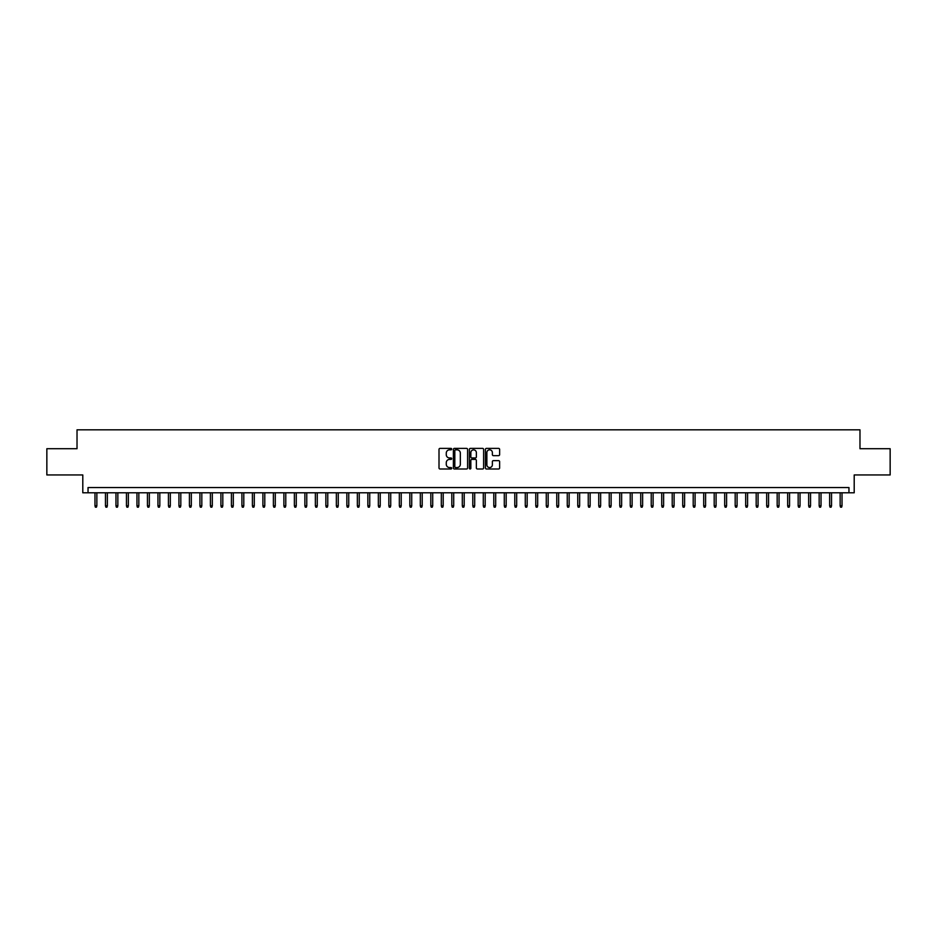 <?xml version="1.0" encoding="UTF-8"?>
<svg xmlns="http://www.w3.org/2000/svg" width="937" height="937" viewBox="0 0 937 937"><rect width="100%" height="100%" fill="white"/><g stroke="black" fill="none" stroke-linecap="round" stroke-linejoin="round"><path stroke-width="1.41" d="M451.704 449.104A0.726 0.726 0 0 0 450.99 448.39L440.039 448.39A1.031 1.031 0 0 0 439.008 449.42L439.008 467.961A1.031 1.031 0 0 0 440.039 468.992L450.99 468.992A0.726 0.726 0 0 0 451.704 468.266A0.726 0.726 0 0 0 450.99 467.551L449.573 467.551A3.291 3.291 0 0 1 446.27 464.248L446.27 462.702A3.291 3.291 0 0 1 449.573 459.411L450.99 459.411A0.726 0.726 0 0 0 451.704 458.685A0.726 0.726 0 0 0 450.99 457.97L449.573 457.97A3.291 3.291 0 0 1 446.27 454.668L446.27 453.121A3.291 3.291 0 0 1 449.573 449.83L450.99 449.83A0.726 0.726 0 0 0 451.704 449.104M498.613 455.651A1.031 1.031 0 0 0 499.632 454.621L499.632 449.42A1.031 1.031 0 0 0 498.613 448.39L486.455 448.39A1.031 1.031 0 0 0 485.425 449.42L485.425 467.961A1.031 1.031 0 0 0 486.455 468.992L498.613 468.992A1.031 1.031 0 0 0 499.632 467.961L499.632 461.672A1.031 1.031 0 0 0 498.613 460.641L493.401 460.641A1.031 1.031 0 0 0 492.37 461.672L492.37 464.787A2.752 2.752 0 0 1 489.618 467.551A2.752 2.752 0 0 1 486.865 464.787L486.865 452.583A2.752 2.752 0 0 1 489.618 449.83A2.752 2.752 0 0 1 492.37 452.583L492.37 454.621A1.031 1.031 0 0 0 493.401 455.651L498.613 455.651M848.957 492.792L854.204 492.792L854.204 474.954L890.15 474.954L890.15 448.718L859.979 448.718L859.979 429.825L77.021 429.825L77.021 448.718L46.85 448.718L46.85 474.954L82.796 474.954L82.796 492.792L848.957 492.792L848.957 487.545L88.043 487.545L88.043 492.792M467.598 449.42A1.031 1.031 0 0 0 466.567 448.39L454.41 448.39A1.031 1.031 0 0 0 453.379 449.42L453.379 467.961A1.031 1.031 0 0 0 454.41 468.992L466.567 468.992A1.031 1.031 0 0 0 467.598 467.961L467.598 449.42M470.433 448.39L482.59 448.39A1.031 1.031 0 0 1 483.621 449.42L483.621 467.961A1.031 1.031 0 0 1 482.59 468.992L477.39 468.992A1.031 1.031 0 0 1 476.359 467.961L476.359 460.442A1.031 1.031 0 0 0 475.328 459.411L471.873 459.411A1.031 1.031 0 0 0 470.842 460.442L470.842 468.266A0.726 0.726 0 0 1 470.128 468.992A0.726 0.726 0 0 1 469.402 468.266L469.402 449.42A1.031 1.031 0 0 1 470.433 448.39M455.546 449.83A0.726 0.726 0 0 0 454.82 450.545L454.82 466.825A0.726 0.726 0 0 0 455.546 467.551L457.033 467.551A3.291 3.291 0 0 0 460.336 464.248L460.336 453.121A3.291 3.291 0 0 0 457.033 449.83L455.546 449.83M476.359 452.63A2.752 2.752 0 0 0 473.595 449.877A2.752 2.752 0 0 0 470.842 452.63L470.842 456.94A1.031 1.031 0 0 0 471.873 457.97L475.328 457.97A1.031 1.031 0 0 0 476.359 456.94L476.359 452.63M96.862 505.816L96.441 507.175L95.387 507.175L94.977 505.816L96.862 505.816L96.862 492.792M94.977 505.816L94.977 492.792M107.357 505.816L106.935 507.175L105.881 507.175L105.471 505.816L107.357 505.816L107.357 492.792M105.471 505.816L105.471 492.792M117.851 505.816L117.43 507.175L116.387 507.175L115.965 505.816L117.851 505.816L117.851 492.792M115.965 505.816L115.965 492.792M128.346 505.816L127.924 507.175L126.882 507.175L126.46 505.816L128.346 505.816L128.346 492.792M126.46 505.816L126.46 492.792M138.84 505.816L138.418 507.175L137.376 507.175L136.954 505.816L138.84 505.816L138.84 492.792M136.954 505.816L136.954 492.792M149.334 505.816L148.913 507.175L147.87 507.175L147.449 505.816L149.334 505.816L149.334 492.792M147.449 505.816L147.449 492.792M159.829 505.816L159.407 507.175L158.365 507.175L157.943 505.816L159.829 505.816L159.829 492.792M157.943 505.816L157.943 492.792M170.323 505.816L169.913 507.175L168.859 507.175L168.437 505.816L170.323 505.816L170.323 492.792M168.437 505.816L168.437 492.792M180.818 505.816L180.408 507.175L179.354 507.175L178.932 505.816L180.818 505.816L180.818 492.792M178.932 505.816L178.932 492.792M191.324 505.816L190.902 507.175L189.848 507.175L189.426 505.816L191.324 505.816L191.324 492.792M189.426 505.816L189.426 492.792M201.818 505.816L201.396 507.175L200.342 507.175L199.921 505.816L201.818 505.816L201.818 492.792M199.921 505.816L199.921 492.792M212.312 505.816L211.891 507.175L210.837 507.175L210.415 505.816L212.312 505.816L212.312 492.792M210.415 505.816L210.415 492.792M222.807 505.816L222.385 507.175L221.331 507.175L220.909 505.816L222.807 505.816L222.807 492.792M220.909 505.816L220.909 492.792M233.301 505.816L232.88 507.175L231.826 507.175L231.416 505.816L233.301 505.816L233.301 492.792M231.416 505.816L231.416 492.792M243.796 505.816L243.374 507.175L242.32 507.175L241.91 505.816L243.796 505.816L243.796 492.792M241.91 505.816L241.91 492.792M254.29 505.816L253.868 507.175L252.826 507.175L252.404 505.816L254.29 505.816L254.29 492.792M252.404 505.816L252.404 492.792M264.784 505.816L264.363 507.175L263.32 507.175L262.899 505.816L264.784 505.816L264.784 492.792M262.899 505.816L262.899 492.792M275.279 505.816L274.857 507.175L273.815 507.175L273.393 505.816L275.279 505.816L275.279 492.792M273.393 505.816L273.393 492.792M285.773 505.816L285.352 507.175L284.309 507.175L283.888 505.816L285.773 505.816L285.773 492.792M283.888 505.816L283.888 492.792M296.268 505.816L295.846 507.175L294.804 507.175L294.382 505.816L296.268 505.816L296.268 492.792M294.382 505.816L294.382 492.792M306.762 505.816L306.352 507.175L305.298 507.175L304.876 505.816L306.762 505.816L306.762 492.792M304.876 505.816L304.876 492.792M317.256 505.816L316.847 507.175L315.792 507.175L315.371 505.816L317.256 505.816L317.256 492.792M315.371 505.816L315.371 492.792M327.763 505.816L327.341 507.175L326.287 507.175L325.865 505.816L327.763 505.816L327.763 492.792M325.865 505.816L325.865 492.792M338.257 505.816L337.835 507.175L336.781 507.175L336.36 505.816L338.257 505.816L338.257 492.792M336.36 505.816L336.36 492.792M348.751 505.816L348.33 507.175L347.276 507.175L346.854 505.816L348.751 505.816L348.751 492.792M346.854 505.816L346.854 492.792M359.246 505.816L358.824 507.175L357.77 507.175L357.36 505.816L359.246 505.816L359.246 492.792M357.36 505.816L357.36 492.792M369.74 505.816L369.319 507.175L368.264 507.175L367.854 505.816L369.74 505.816L369.74 492.792M367.854 505.816L367.854 492.792M380.235 505.816L379.813 507.175L378.771 507.175L378.349 505.816L380.235 505.816L380.235 492.792M378.349 505.816L378.349 492.792M390.729 505.816L390.307 507.175L389.265 507.175L388.843 505.816L390.729 505.816L390.729 492.792M388.843 505.816L388.843 492.792M401.223 505.816L400.802 507.175L399.759 507.175L399.338 505.816L401.223 505.816L401.223 492.792M399.338 505.816L399.338 492.792M411.718 505.816L411.296 507.175L410.254 507.175L409.832 505.816L411.718 505.816L411.718 492.792M409.832 505.816L409.832 492.792M422.212 505.816L421.791 507.175L420.748 507.175L420.326 505.816L422.212 505.816L422.212 492.792M420.326 505.816L420.326 492.792M432.707 505.816L432.297 507.175L431.243 507.175L430.821 505.816L432.707 505.816L432.707 492.792M430.821 505.816L430.821 492.792M443.201 505.816L442.791 507.175L441.737 507.175L441.315 505.816L443.201 505.816L443.201 492.792M441.315 505.816L441.315 492.792M453.707 505.816L453.285 507.175L452.231 507.175L451.81 505.816L453.707 505.816L453.707 492.792M451.81 505.816L451.81 492.792M464.202 505.816L463.78 507.175L462.726 507.175L462.304 505.816L464.202 505.816L464.202 492.792M462.304 505.816L462.304 492.792M474.696 505.816L474.274 507.175L473.22 507.175L472.798 505.816L474.696 505.816L474.696 492.792M472.798 505.816L472.798 492.792M485.19 505.816L484.769 507.175L483.715 507.175L483.293 505.816L485.19 505.816L485.19 492.792M483.293 505.816L483.293 492.792M495.685 505.816L495.263 507.175L494.209 507.175L493.799 505.816L495.685 505.816L495.685 492.792M493.799 505.816L493.799 492.792M506.179 505.816L505.757 507.175L504.703 507.175L504.293 505.816L506.179 505.816L506.179 492.792M504.293 505.816L504.293 492.792M516.674 505.816L516.252 507.175L515.209 507.175L514.788 505.816L516.674 505.816L516.674 492.792M514.788 505.816L514.788 492.792M527.168 505.816L526.746 507.175L525.704 507.175L525.282 505.816L527.168 505.816L527.168 492.792M525.282 505.816L525.282 492.792M537.662 505.816L537.241 507.175L536.198 507.175L535.777 505.816L537.662 505.816L537.662 492.792M535.777 505.816L535.777 492.792M548.157 505.816L547.735 507.175L546.693 507.175L546.271 505.816L548.157 505.816L548.157 492.792M546.271 505.816L546.271 492.792M558.651 505.816L558.229 507.175L557.187 507.175L556.765 505.816L558.651 505.816L558.651 492.792M556.765 505.816L556.765 492.792M569.146 505.816L568.736 507.175L567.681 507.175L567.26 505.816L569.146 505.816L569.146 492.792M567.26 505.816L567.26 492.792M579.64 505.816L579.23 507.175L578.176 507.175L577.754 505.816L579.64 505.816L579.64 492.792M577.754 505.816L577.754 492.792M590.146 505.816L589.724 507.175L588.67 507.175L588.249 505.816L590.146 505.816L590.146 492.792M588.249 505.816L588.249 492.792M600.64 505.816L600.219 507.175L599.165 507.175L598.743 505.816L600.64 505.816L600.64 492.792M598.743 505.816L598.743 492.792M611.135 505.816L610.713 507.175L609.659 507.175L609.237 505.816L611.135 505.816L611.135 492.792M609.237 505.816L609.237 492.792M621.629 505.816L621.208 507.175L620.153 507.175L619.744 505.816L621.629 505.816L621.629 492.792M619.744 505.816L619.744 492.792M632.124 505.816L631.702 507.175L630.648 507.175L630.238 505.816L632.124 505.816L632.124 492.792M630.238 505.816L630.238 492.792M642.618 505.816L642.196 507.175L641.154 507.175L640.732 505.816L642.618 505.816L642.618 492.792M640.732 505.816L640.732 492.792M653.112 505.816L652.691 507.175L651.648 507.175L651.227 505.816L653.112 505.816L653.112 492.792M651.227 505.816L651.227 492.792M663.607 505.816L663.185 507.175L662.143 507.175L661.721 505.816L663.607 505.816L663.607 492.792M661.721 505.816L661.721 492.792M674.101 505.816L673.68 507.175L672.637 507.175L672.216 505.816L674.101 505.816L674.101 492.792M672.216 505.816L672.216 492.792M684.596 505.816L684.174 507.175L683.132 507.175L682.71 505.816L684.596 505.816L684.596 492.792M682.71 505.816L682.71 492.792M695.09 505.816L694.68 507.175L693.626 507.175L693.204 505.816L695.09 505.816L695.09 492.792M693.204 505.816L693.204 492.792M705.584 505.816L705.174 507.175L704.12 507.175L703.699 505.816L705.584 505.816L705.584 492.792M703.699 505.816L703.699 492.792M716.091 505.816L715.669 507.175L714.615 507.175L714.193 505.816L716.091 505.816L716.091 492.792M714.193 505.816L714.193 492.792M726.585 505.816L726.163 507.175L725.109 507.175L724.688 505.816L726.585 505.816L726.585 492.792M724.688 505.816L724.688 492.792M737.079 505.816L736.658 507.175L735.604 507.175L735.182 505.816L737.079 505.816L737.079 492.792M735.182 505.816L735.182 492.792M747.574 505.816L747.152 507.175L746.098 507.175L745.676 505.816L747.574 505.816L747.574 492.792M745.676 505.816L745.676 492.792M758.068 505.816L757.646 507.175L756.592 507.175L756.182 505.816L758.068 505.816L758.068 492.792M756.182 505.816L756.182 492.792M768.563 505.816L768.141 507.175L767.087 507.175L766.677 505.816L768.563 505.816L768.563 492.792M766.677 505.816L766.677 492.792M779.057 505.816L778.635 507.175L777.593 507.175L777.171 505.816L779.057 505.816L779.057 492.792M777.171 505.816L777.171 492.792M789.551 505.816L789.13 507.175L788.087 507.175L787.666 505.816L789.551 505.816L789.551 492.792M787.666 505.816L787.666 492.792M800.046 505.816L799.624 507.175L798.582 507.175L798.16 505.816L800.046 505.816L800.046 492.792M798.16 505.816L798.16 492.792M810.54 505.816L810.118 507.175L809.076 507.175L808.654 505.816L810.54 505.816L810.54 492.792M808.654 505.816L808.654 492.792M821.035 505.816L820.613 507.175L819.57 507.175L819.149 505.816L821.035 505.816L821.035 492.792M819.149 505.816L819.149 492.792M831.529 505.816L831.119 507.175L830.065 507.175L829.643 505.816L831.529 505.816L831.529 492.792M829.643 505.816L829.643 492.792M842.023 505.816L841.613 507.175L840.559 507.175L840.138 505.816L842.023 505.816L842.023 492.792M840.138 505.816L840.138 492.792"/></g></svg>
